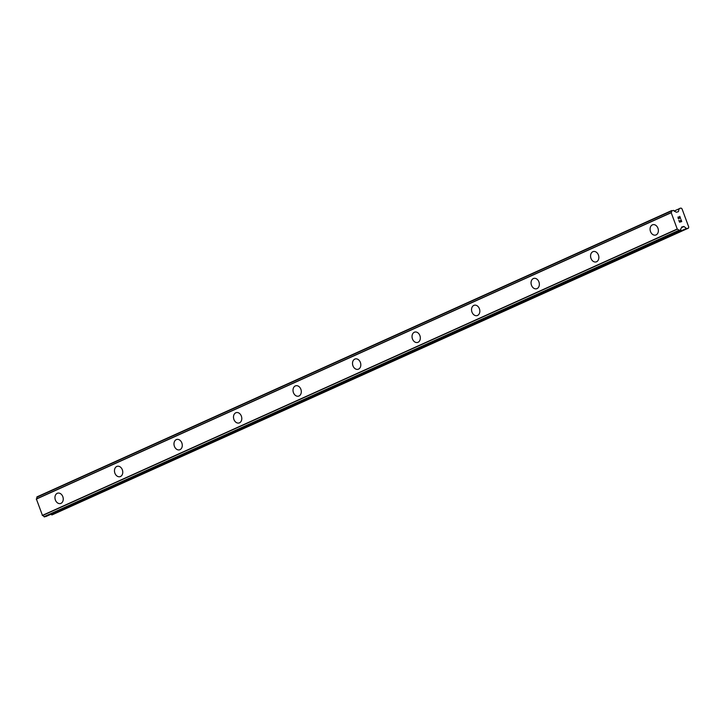 <?xml version="1.0" encoding="UTF-8"?>
<svg xmlns="http://www.w3.org/2000/svg" width="725" height="725" viewBox="0 0 725 725"><rect width="100%" height="100%" fill="white"/><g stroke="black" fill="none" stroke-linecap="round" stroke-linejoin="round"><path stroke-width="1.09" d="M57.257 493.317A5.365 4.06 75.1 0 1 57.728 493.154A5.365 4.06 75.1 0 1 62.93 496.978A5.365 4.06 75.1 0 1 60.963 503.358A5.365 4.06 75.1 0 1 60.483 503.522A5.365 4.06 75.1 0 1 55.281 499.697A5.365 4.06 75.1 0 1 57.257 493.317M60.483 503.522A5.365 4.06 75.1 0 1 55.272 499.706A5.365 4.06 75.1 0 1 57.248 493.317A5.365 4.06 75.1 0 1 57.719 493.154M119.997 476.678A5.365 4.06 75.1 0 1 114.786 472.854A5.365 4.06 75.1 0 1 116.761 466.474A5.365 4.06 75.1 0 1 117.242 466.302A5.365 4.06 75.1 0 1 122.443 470.126A5.365 4.06 75.1 0 1 120.468 476.515A5.365 4.06 75.1 0 1 119.997 476.678A5.365 4.06 75.1 0 1 114.795 472.854A5.365 4.06 75.1 0 1 116.77 466.474A5.365 4.06 75.1 0 1 117.233 466.311M179.51 449.835A5.365 4.06 75.1 0 1 174.299 446.011A5.365 4.06 75.1 0 1 176.275 439.631A5.365 4.06 75.1 0 1 176.755 439.459A5.365 4.06 75.1 0 1 181.957 443.283A5.365 4.06 75.1 0 1 179.981 449.663A5.365 4.06 75.1 0 1 179.51 449.835A5.365 4.06 75.1 0 1 174.308 446.011A5.365 4.06 75.1 0 1 176.284 439.631A5.365 4.06 75.1 0 1 176.746 439.459M239.023 422.992A5.365 4.06 75.1 0 1 233.812 419.168A5.365 4.06 75.1 0 1 235.788 412.788A5.365 4.06 75.1 0 1 236.259 412.616A5.365 4.06 75.1 0 1 241.47 416.44A5.365 4.06 75.1 0 1 239.495 422.82A5.365 4.06 75.1 0 1 239.023 422.992A5.365 4.06 75.1 0 1 233.822 419.159A5.365 4.06 75.1 0 1 235.797 412.788A5.365 4.06 75.1 0 1 236.259 412.616M298.537 396.149A5.365 4.06 75.1 0 1 293.326 392.325A5.365 4.06 75.1 0 1 295.292 385.945A5.365 4.06 75.1 0 1 295.773 385.772A5.365 4.06 75.1 0 1 300.984 389.597A5.365 4.06 75.1 0 1 299.008 395.977A5.365 4.06 75.1 0 1 298.537 396.149A5.365 4.06 75.1 0 1 293.335 392.316A5.365 4.06 75.1 0 1 295.302 385.936A5.365 4.06 75.1 0 1 295.773 385.772M358.05 369.297A5.365 4.06 75.1 0 1 352.839 365.482A5.365 4.06 75.1 0 1 354.806 359.093A5.365 4.06 75.1 0 1 355.286 358.929A5.365 4.06 75.1 0 1 360.488 362.754A5.365 4.06 75.1 0 1 358.522 369.134A5.365 4.06 75.1 0 1 358.05 369.297A5.365 4.06 75.1 0 1 352.848 365.472A5.365 4.06 75.1 0 1 354.815 359.093A5.365 4.06 75.1 0 1 355.286 358.929M417.564 342.454A5.365 4.06 75.1 0 1 412.353 338.629A5.365 4.06 75.1 0 1 414.319 332.249A5.365 4.06 75.1 0 1 414.8 332.077A5.365 4.06 75.1 0 1 420.002 335.902A5.365 4.06 75.1 0 1 418.035 342.291A5.365 4.06 75.1 0 1 417.564 342.454A5.365 4.06 75.1 0 1 412.362 338.629A5.365 4.06 75.1 0 1 414.328 332.249A5.365 4.06 75.1 0 1 414.8 332.086M477.077 315.611A5.365 4.06 75.1 0 1 471.866 311.786A5.365 4.06 75.1 0 1 473.842 305.406A5.365 4.06 75.1 0 1 474.313 305.234M473.833 305.406A5.365 4.06 75.1 0 1 474.304 305.234A5.365 4.06 75.1 0 1 479.515 309.058A5.365 4.06 75.1 0 1 477.548 315.438A5.365 4.06 75.1 0 1 477.068 315.611A5.365 4.06 75.1 0 1 471.866 311.786A5.365 4.06 75.1 0 1 473.833 305.406M533.355 278.563A5.365 4.06 75.1 0 1 533.827 278.391A5.365 4.06 75.1 0 1 539.028 282.215A5.365 4.06 75.1 0 1 537.062 288.595A5.365 4.06 75.1 0 1 536.582 288.767A5.365 4.06 75.1 0 1 531.38 284.934A5.365 4.06 75.1 0 1 533.355 278.563M536.582 288.767A5.365 4.06 75.1 0 1 531.371 284.943A5.365 4.06 75.1 0 1 533.346 278.563A5.365 4.06 75.1 0 1 533.817 278.391M596.095 261.924A5.365 4.06 75.1 0 1 590.884 258.1A5.365 4.06 75.1 0 1 592.86 251.72A5.365 4.06 75.1 0 1 593.34 251.548A5.365 4.06 75.1 0 1 598.542 255.372A5.365 4.06 75.1 0 1 596.566 261.752A5.365 4.06 75.1 0 1 596.095 261.924A5.365 4.06 75.1 0 1 590.893 258.091A5.365 4.06 75.1 0 1 592.869 251.711A5.365 4.06 75.1 0 1 593.331 251.548M655.608 235.072A5.365 4.06 75.1 0 1 650.397 231.257A5.365 4.06 75.1 0 1 652.373 224.868A5.365 4.06 75.1 0 1 652.853 224.705A5.365 4.06 75.1 0 1 658.055 228.529A5.365 4.06 75.1 0 1 656.08 234.909A5.365 4.06 75.1 0 1 655.608 235.072A5.365 4.06 75.1 0 1 650.407 231.248A5.365 4.06 75.1 0 1 652.382 224.868A5.365 4.06 75.1 0 1 652.844 224.705M679.597 221.922L680.485 221.687L679.588 221.922L678.827 220.282L679.597 221.922M680.485 221.687L680.141 220.772M680.286 220.735L680.63 221.651L680.286 220.735M681.518 221.415L680.893 219.729M681.745 221.596L681.038 219.693L681.745 221.587L679.524 222.185L678.827 220.282M678.899 218.823L678.102 218.334L678.065 216.947M678.555 216.993L679.144 217.346L678.555 216.993M679.144 217.346L680.313 218.153L679.135 217.346M680.313 218.153L679.651 216.358M680.621 218.569L679.787 216.322L680.63 218.569L678.355 217.119L678.446 218.542L678.156 217.174M683.974 226.517L681.781 226.97L681.319 228.13A2.003 1.305 -114.3 0 0 680.847 229.816L678.827 230.351A2.003 1.305 -114.3 0 0 677.304 229.2L671.16 212.597A2.003 1.305 -114.3 0 0 671.631 210.912L673.652 210.368A2.003 1.305 -114.3 0 0 675.174 211.528L676.343 212.253L678.319 211.718L679.171 208.773A0.716 0.462 -114.3 0 1 679.416 208.492L681.038 208.057L682.017 208.827L688.75 227.025L688.46 228.13L686.838 228.565A0.716 0.462 -114.3 0 1 686.448 228.448L683.974 226.517L681.509 227.623M50.968 514.261L51.647 514.795A0.716 0.462 65.7 0 0 52.037 514.904L688.46 228.13M671.731 210.549L36.83 497.25A2.003 1.305 -114.3 0 1 36.359 498.945L42.503 515.548A2.003 1.305 -114.3 0 1 44.026 516.698L45.947 516.517M671.051 212.788L36.25 499.135M677.077 229.091L42.286 515.439M679.171 208.773L674.15 211.038M678.446 211.564L677.739 211.872M671.631 210.912L36.83 497.25M671.16 212.597L36.359 498.945M671.06 212.742L36.259 499.09M677.114 229.127L42.322 515.475M677.304 229.2L42.503 515.548M678.827 230.351L44.026 516.698M679.207 230.595L44.406 516.943M680.693 230.197L45.892 516.544M683.738 226.445L681.554 227.433M686.448 228.448L51.647 514.795M686.838 228.565L52.037 514.904M671.758 210.531L36.957 496.879M680.721 230.188L45.92 516.535"/></g></svg>
